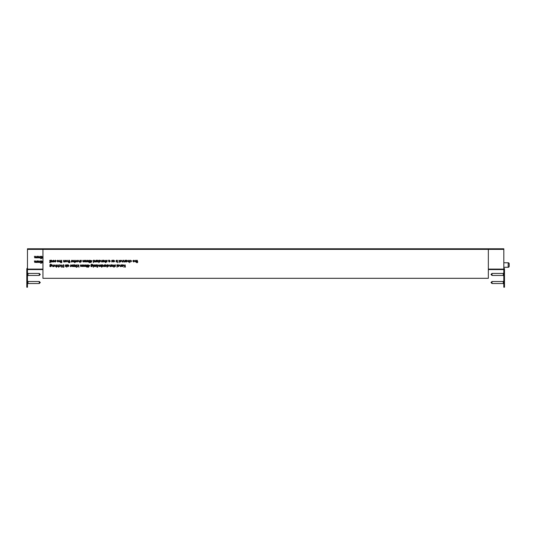 <?xml version="1.0" encoding="UTF-8"?>
<svg xmlns="http://www.w3.org/2000/svg" width="536" height="536" viewBox="0 0 536 536"><rect width="100%" height="100%" fill="white"/><g stroke="black" fill="none" stroke-linecap="round" stroke-linejoin="round"><path stroke-width="0.8" d="M41.507 263.176L41.748 261.997L41.507 263.176L40.542 263.176L41.507 263.176M40.662 261.595L41.259 260.999L41.989 261.421L41.259 261.005L40.662 261.601L41.748 261.997M40.448 261.588L41.192 262.359L40.448 261.588L41.272 260.757L41.989 261.427M37.493 257.153L38.076 257.97L38.706 257.555L39.61 257.89L38.706 257.561L38.076 257.977L37.493 256.221L38.11 257.762L38.666 256.221L39.289 257.762L40.059 256.221L40.059 257.943M503.82 248.865L27.47 248.771L503.82 248.771L503.82 249.381L488.343 249.381L488.343 278.311L42.947 278.311L42.947 249.381L27.47 249.381L27.47 287.229L26.8 287.229L26.8 284.536L27.47 284.536M34.445 261.749L35.028 262.573L35.657 262.151L36.555 262.486L35.657 262.158L35.028 262.573L34.445 260.824L35.061 262.359L35.617 260.824L36.24 262.359L37.011 260.824L37.011 262.54M43.021 258.64L42.351 258.03L43.021 258.633M42.23 256.905L42.686 257.535L42.23 256.911L43.034 256.161M34.445 257.153L35.028 257.97L35.657 257.555L36.555 257.89L35.657 257.561L35.028 257.977L34.445 256.221L35.061 257.762L35.617 256.221L36.24 257.762L37.011 256.221L37.011 257.943M41.507 258.573L41.748 257.401L41.507 258.58L40.542 258.58L41.507 258.58M40.662 256.999L41.259 256.402L41.989 256.824L41.259 256.402L40.662 256.999L41.748 257.401M40.448 256.992L41.192 257.762L40.448 256.992L41.272 256.161L41.989 256.824M60.019 261.32L61.064 261.34L60.019 261.327M49.681 262.573L50.384 262.225L49.681 262.573M42.351 262.62L43.021 263.236L42.351 262.627L42.686 262.131L42.23 261.508L42.686 262.131M37.493 261.749L38.076 262.573L38.706 262.151L39.61 262.486L38.706 262.158L38.076 262.573L37.493 260.824L38.11 262.359L38.666 260.824L39.289 262.359L40.059 260.824L40.059 262.54M40.542 263.176L41.339 262.935L41.466 262.312M59.215 260.824L59.349 261.756M55.255 261.233L54.866 260.724L55.376 260.228L55.865 260.463L55.081 260.717L55.771 261.555L55.342 262.01L54.9 261.762L55.563 261.561L55.389 261.052M52.28 261.99L52.347 260.824M27.47 248.865L27.47 249.381L503.82 249.381L503.82 269.568L488.343 269.568M42.351 258.03L42.686 257.535M40.542 258.58L41.339 258.339L41.466 257.716M52.95 261.675L52.95 261.072M50.578 260.824L50.592 261.977L50.578 260.255L51.496 260.228L52.394 261.119L51.489 262.01L50.578 261.977M49.687 260.791L50.384 261.139M42.23 261.508L43.034 260.757M42.947 269.568L27.47 269.568M53.158 261.675L53.855 260.999L54.551 261.682L53.855 261.005L53.191 261.896M49.687 262.359L50.384 261.682L49.687 261.005L50.384 261.682M56.032 261.005L55.335 261.675L56.032 260.999M42.445 256.905L43.034 256.402L42.445 256.905L43.021 257.401M42.445 261.501L43.034 260.999L42.445 261.501L43.021 261.997M42.565 258.037L43.021 257.642L42.565 258.037L43.034 258.399M42.565 262.633L43.021 262.238L42.565 262.633L43.034 262.995M509.2 263.779L509.2 266.271A1.012 1.012 0 0 1 508.188 267.276L508.188 262.767A1.012 1.012 0 0 1 509.2 263.779M503.82 267.276L508.188 267.276M503.82 262.767L508.188 262.767M503.82 268.107A1.012 1.012 0 0 1 504.49 269.059L504.49 287.229L503.82 287.229L503.82 284.536L504.49 284.536M504.49 269.735L503.82 269.735L503.82 284.536M27.47 268.107A1.012 1.012 0 0 0 26.8 269.059L26.8 284.536M26.8 269.735L27.47 269.735M492.008 283.524L491.003 282.519L492.008 281.507L492.008 283.524L503.277 283.524L503.82 284.067M492.008 281.507L503.277 281.507L503.277 283.524M492.008 275.45L491.003 274.445L492.008 273.434L492.008 275.45L503.277 275.45L503.82 275.993M492.008 273.434L503.277 273.434L503.277 275.45M39.282 281.507L40.287 282.519L39.282 283.524L39.282 281.507L28.013 281.507L27.47 280.971M39.282 283.524L28.013 283.524L28.013 281.507M39.282 273.434L40.287 274.445L39.282 275.45L39.282 273.434L28.013 273.434L27.47 272.898M39.282 275.45L28.013 275.45L28.013 273.434M57.426 266.057L57.406 265.662L57.875 266.392L58.458 265.936L58.705 264.851L58.705 267.27L58.491 266.251L57.834 266.606L57.191 265.735L57.406 264.851L57.406 265.662M67.543 261.461L67.516 261.065L67.985 261.796L68.575 261.34L68.816 260.255L68.816 262.674L68.601 261.655L67.951 262.01L67.308 261.132L67.516 260.255L67.516 261.065M78.805 261.461L78.779 261.065L79.248 261.796L79.831 261.34L80.078 260.255L80.078 262.674L79.864 261.655L79.207 262.01L78.564 261.132L78.779 260.255L78.779 261.065M59.449 261.461L59.429 261.065L59.898 261.796L60.481 261.34L60.722 260.255L60.722 262.674L60.514 261.655L59.858 262.01L59.215 261.132L59.429 260.255L59.429 261.065M78.745 264.851L78.96 267.27L78.745 265.876L77.66 266.573L78.571 265.762L77.573 264.851L78.745 265.648L78.745 264.851M76.923 266.848L76.923 267.236L76.923 266.848M70.719 264.851L70.926 266.573L70.296 266.606L70.719 264.851M75.187 264.851L75.395 266.573L74.765 266.606L75.187 264.851M94.718 266.151L94.282 266.606L93.84 266.359L94.51 266.164L93.813 265.32L94.316 264.824L94.812 265.059L94.021 265.313L94.718 266.151M93.318 266.935L93.318 267.296L93.318 266.935M82.705 264.851L82.913 266.573L81.559 266.191L80.929 266.606L80.346 265.789L80.561 264.851L80.969 266.392L81.74 264.851L82.149 266.392L82.705 264.851M87.113 267.27L86.443 266.66L86.778 266.164L86.323 265.541L87.127 264.791L87.924 265.521L87.462 266.164L87.804 266.667L87.113 267.27M61.432 266.935L61.432 267.296L61.432 266.935M58.578 261.072L57.955 260.436L57.131 260.704L57.928 260.228L58.793 261.112L57.922 262.01L57.044 261.072L58.578 261.072M54.297 261.072L53.667 260.436L52.843 260.704L53.64 260.228L54.505 261.112L53.633 262.01L52.756 261.072L54.297 261.072M54.88 264.824L55.65 266.573L54.88 265.032L54.116 266.573L54.116 265.735L54.88 264.824M53.419 264.851L53.633 266.573L52.763 266.606L52.119 264.851L52.803 266.392L53.386 265.936L53.419 264.851M66.585 264.851L66.792 267.27L66.585 264.851M61.935 266.003L63.134 264.851L63.864 264.851L63.864 267.209L62.645 267.122L61.935 266.003M99.006 261.642L98.791 262.674L98.791 260.255L99.709 260.228L100.607 261.119L99.703 262.01L99.006 261.642M95.924 260.255L96.138 261.977L95.509 262.01L95.924 260.255M107.187 261.555L106.751 262.01L106.309 261.762L106.979 261.561L106.282 260.724L106.785 260.228L107.28 260.463L106.49 260.717L107.187 261.555M103.234 261.662L103.019 260.255L103.937 260.228L104.835 261.119L103.93 262.01L103.234 261.662M81.405 261.555L80.969 262.01L80.527 261.762L81.191 261.561L80.501 260.724L81.003 260.228L81.499 260.463L80.708 260.717L81.405 261.555M78.142 261.112L77.251 262.01L76.36 261.112L77.251 260.228L78.142 261.112M91.006 260.798L92.125 260.798L90.792 262.674L90.524 260.798L90.792 260.255L91.006 260.798M88.139 260.255L88.346 261.977L86.999 261.595L86.363 262.01L85.78 261.186L85.995 260.255L86.403 261.796L87.174 260.255L87.582 261.796L88.139 260.255M129.223 260.255L129.437 262.674L129.223 261.655L128.573 262.01L127.93 261.132L128.138 260.255L128.607 261.796L129.196 261.34L129.223 260.255M125.002 260.255L125.21 261.977L124.345 262.01L123.702 260.255L124.379 261.796L124.968 261.34L125.002 260.255M137.739 261.977L137.437 262.674L136.921 261.977L137.223 260.255L137.739 261.977M134.415 261.072L133.792 260.436L132.968 260.704L133.766 260.228L134.63 261.112L133.759 262.01L132.881 261.072L134.415 261.072M116.908 261.555L116.473 262.01L116.031 261.762L116.694 261.561L116.004 260.724L116.506 260.228L117.002 260.463L116.212 260.717L116.908 261.555M112.5 261.555L112.064 262.01L111.622 261.762L112.292 261.561L111.595 260.724L112.098 260.228L112.594 260.463L111.803 260.717L112.5 261.555M121.076 261.072L120.446 260.436L119.629 260.704L120.419 260.228L121.283 261.112L120.412 262.01L119.535 261.072L121.076 261.072M117.364 260.255L117.572 261.977L117.364 260.255M121.042 264.851L121.257 266.573L120.392 266.606L119.749 264.851L120.426 266.392L121.009 265.936L121.042 264.851M110.657 264.851L110.872 266.573L110.007 266.606L109.357 264.851L110.041 266.392L110.624 265.936L110.657 264.851M97.632 266.848L97.632 267.236L97.632 266.848M95.984 266.151L95.549 266.606L95.113 266.359L95.776 266.164L95.08 265.32L95.582 264.824L96.078 265.059L95.294 265.313L95.984 266.151M114.282 266.573L113.98 267.27L113.465 266.573L113.766 264.851L114.282 266.573M69.995 261.977L69.693 262.674L69.178 261.977L69.479 260.255L69.995 261.977M73.734 261.072L73.11 260.436L72.286 260.704L73.084 260.228L73.948 261.112L73.077 262.01L72.199 261.072L73.734 261.072M121.947 266.258L121.739 264.851L122.65 264.824L123.548 265.722L122.644 266.606L121.947 266.258M49.915 260.255L50.129 262.674L49.915 260.255M100.996 264.851L101.21 266.573L99.857 266.191L99.227 266.606L98.644 265.789L98.852 264.851L99.261 266.392L100.031 264.851L100.44 266.392L100.996 264.851M104.259 264.851L104.473 266.573L103.837 266.606L104.259 264.851M61.901 261.977L61.6 262.674L61.084 261.977L61.392 260.255L61.901 261.977M66.672 261.072L66.042 260.436L65.225 260.704L66.015 260.228L66.886 261.112L66.015 262.01L65.131 261.072L66.672 261.072M50.806 266.606L49.915 266.573L49.982 264.684L50.786 264.188L51.67 264.73L50.806 264.402L50.129 265.186L50.813 264.851L51.697 265.722L50.806 266.606M101.907 266.245L101.693 267.27L101.693 264.851L102.604 264.824L103.502 265.722L102.597 266.606L101.907 266.245M96.621 266.258L96.406 264.851L97.324 264.824L98.222 265.722L97.318 266.606L96.621 266.258M105.103 266.258L104.895 264.851L105.806 264.824L106.704 265.722L105.8 266.606L105.103 266.258M71.623 260.255L71.837 261.977L71.201 262.01L71.623 260.255M64.501 260.255L64.709 261.977L63.844 262.01L63.201 260.255L63.878 261.796L64.467 261.34L64.501 260.255M75.067 261.977L74.765 262.674L74.249 261.977L74.551 260.255L75.067 261.977M107.341 266.245L107.126 267.27L107.126 264.851L108.044 264.824L108.935 265.722L108.038 266.606L107.341 266.245M111.562 266.258L111.354 264.851L112.265 264.824L113.163 265.722L112.259 266.606L111.562 266.258M96.969 266.848L96.969 267.236L96.969 266.848M116.848 264.851L117.062 267.27L116.848 264.851M117.726 266.258L117.511 264.851L118.429 264.824L119.32 265.722L118.423 266.606L117.726 266.258M115.521 266.151L115.086 266.606L114.644 266.359L115.307 266.164L114.617 265.32L115.119 264.824L115.609 265.059L114.825 265.313L115.521 266.151M117.464 262.339L117.464 262.7L117.464 262.339M118.932 260.255L119.139 262.674L118.932 260.255M108.728 261.662L108.513 260.255L109.431 260.228L110.329 261.119L109.424 262.01L108.728 261.662M113.136 261.662L112.922 260.255L113.84 260.228L114.738 261.119L113.833 262.01L113.136 261.662M131.608 261.106L130.65 262.01L129.859 261.601L130.663 261.796L131.4 261.119L130.663 260.436L129.859 260.623L130.663 260.228L131.608 261.106M136.352 260.255L136.559 262.674L136.352 261.655L135.695 262.01L135.052 261.132L135.266 260.255L135.735 261.796L136.318 261.34L136.352 260.255M123.005 260.255L123.22 261.977L122.349 262.01L121.706 260.255L122.389 261.796L122.972 261.34L123.005 260.255M125.906 261.662L125.692 260.255L126.61 260.228L127.508 261.119L126.603 262.01L125.906 261.662M85.09 260.255L85.298 261.977L83.944 261.595L83.314 262.01L82.732 261.186L82.946 260.255L83.355 261.796L84.125 260.255L84.534 261.796L85.09 260.255M89.499 262.674L88.829 262.064L89.164 261.568L88.708 260.945L89.512 260.195L90.309 260.925L89.847 261.568L90.189 262.07L89.499 262.674M75.79 260.255L75.998 261.977L75.368 262.01L75.79 260.255M102.329 260.255L102.537 261.977L101.672 262.01L101.029 260.255L101.706 261.796L102.296 261.34L102.329 260.255M105.947 261.977L105.646 262.674L105.136 261.977L105.438 260.255L105.947 261.977M93.572 261.642L93.358 262.674L93.358 260.255L94.276 260.228L95.174 261.119L94.269 262.01L93.572 261.642M96.775 261.662L96.56 260.255L97.472 260.228L98.369 261.119L97.465 262.01L96.775 261.662M67.456 266.258L67.248 264.851L68.159 264.824L69.057 265.722L68.152 266.606L67.456 266.258M60.876 265.702L59.911 266.606L59.128 266.204L59.925 266.392L60.662 265.722L59.925 265.032L59.128 265.22L59.932 264.824L60.876 265.702M56.803 266.573L56.501 267.27L55.985 266.573L56.287 264.851L56.803 266.573M66.156 266.151L65.727 266.606L65.285 266.359L65.948 266.164L65.251 265.32L65.761 264.824L66.25 265.059L65.466 265.313L66.156 266.151M125.149 264.851L125.364 267.209L125.149 266.312L123.87 267.209L125.022 266.151L123.776 264.851L125.149 265.99L125.149 264.851M61.332 264.851L61.539 266.573L61.332 264.851M88.621 265.4L89.74 265.4L88.406 267.27L88.139 265.4L88.406 264.851L88.621 265.4M85.753 264.851L85.961 266.573L84.614 266.191L83.978 266.606L83.395 265.789L83.609 264.851L84.018 266.392L84.788 264.851L85.197 266.392L85.753 264.851M91.87 266.606L90.973 266.573L91.04 264.684L91.85 264.188L92.728 264.73L91.87 264.402L91.187 265.186L91.877 264.851L92.755 265.722L91.87 266.606M93.21 264.851L93.418 266.573L93.21 264.851M73.613 266.365L74.524 266.573L73.224 266.573L74.223 265.065L73.251 264.851L74.611 264.851L73.613 266.365M72.829 265.668L72.206 265.032L71.382 265.3L72.179 264.824L73.043 265.709L72.172 266.606L71.288 265.668L72.829 265.668M76.588 264.824L77.358 266.573L76.588 265.032L75.817 266.573L75.817 265.735L76.588 264.824M76.259 266.848L76.259 267.236L76.259 266.848M63.65 265.092L62.712 265.153L62.143 266.003L62.766 266.901L63.65 266.968L63.65 265.092M126.597 261.796L127.293 261.119L126.603 260.436L125.906 261.112L126.597 261.796M68.152 266.392L68.849 265.715L68.152 265.032L67.456 265.709L68.152 266.392M51.483 261.796L52.18 261.119L51.489 260.436L50.793 261.112L51.483 261.796M105.8 266.392L106.49 265.715L105.8 265.032L105.103 265.709L105.8 266.392M118.416 266.392L119.113 265.715L118.416 265.032L117.726 265.709L118.416 266.392M112.259 266.392L112.955 265.715L112.259 265.032L111.562 265.709L112.259 266.392M122.644 266.392L123.34 265.715L122.644 265.032L121.947 265.709L122.644 266.392M97.465 261.796L98.162 261.119L97.465 260.436L96.775 261.112L97.465 261.796M99.696 261.796L100.393 261.119L99.703 260.436L99.006 261.112L99.696 261.796M94.262 261.796L94.959 261.119L94.269 260.436L93.572 261.112L94.262 261.796M103.924 261.796L104.621 261.119L103.93 260.436L103.234 261.112L103.924 261.796M109.418 261.796L110.115 261.119L109.424 260.436L108.728 261.112L109.418 261.796M102.597 266.392L103.294 265.715L102.597 265.032L101.907 265.709L102.597 266.392M113.826 261.796L114.523 261.119L113.833 260.436L113.136 261.112L113.826 261.796M97.311 266.392L98.008 265.715L97.318 265.032L96.621 265.709L97.311 266.392M108.031 266.392L108.728 265.715L108.031 265.032L107.341 265.709L108.031 266.392M77.251 261.796L77.934 261.112L77.251 260.436L76.574 261.112L77.251 261.796M50.793 266.392L51.489 265.709L50.806 265.065L50.129 265.722L50.793 266.392M91.85 266.392L92.547 265.709L91.864 265.065L91.187 265.722L91.85 266.392M87.113 266.03L87.716 265.514L87.127 265.032L86.537 265.534L87.113 266.03M89.499 261.434L90.102 260.918L89.512 260.436L88.922 260.938L89.499 261.434M57.252 261.28L57.908 261.796L58.558 261.28L57.252 261.28M71.502 265.883L72.159 266.392L72.809 265.883L71.502 265.883M72.407 261.28L73.064 261.796L73.713 261.28L72.407 261.28M119.749 261.28L120.406 261.796L121.049 261.28L119.749 261.28M52.964 261.28L53.627 261.796L54.27 261.28L52.964 261.28M65.345 261.28L66.002 261.796L66.652 261.28L65.345 261.28M133.089 261.28L133.745 261.796L134.395 261.28L133.089 261.28M88.621 265.642L88.621 266.66L89.324 265.642L88.621 265.642M91.006 261.039L91.006 262.064L91.71 261.039L91.006 261.039M87.127 267.029L87.596 266.66L87.12 266.271L86.658 266.667L87.127 267.029M89.512 262.432L89.981 262.064L89.505 261.675L89.043 262.07L89.512 262.432M503.82 269.099L488.343 269.099M42.947 269.099L27.47 269.099M503.277 281.507L503.82 280.971M503.277 273.434L503.82 272.898M28.013 283.524L27.47 284.067M28.013 275.45L27.47 275.993"/></g></svg>
